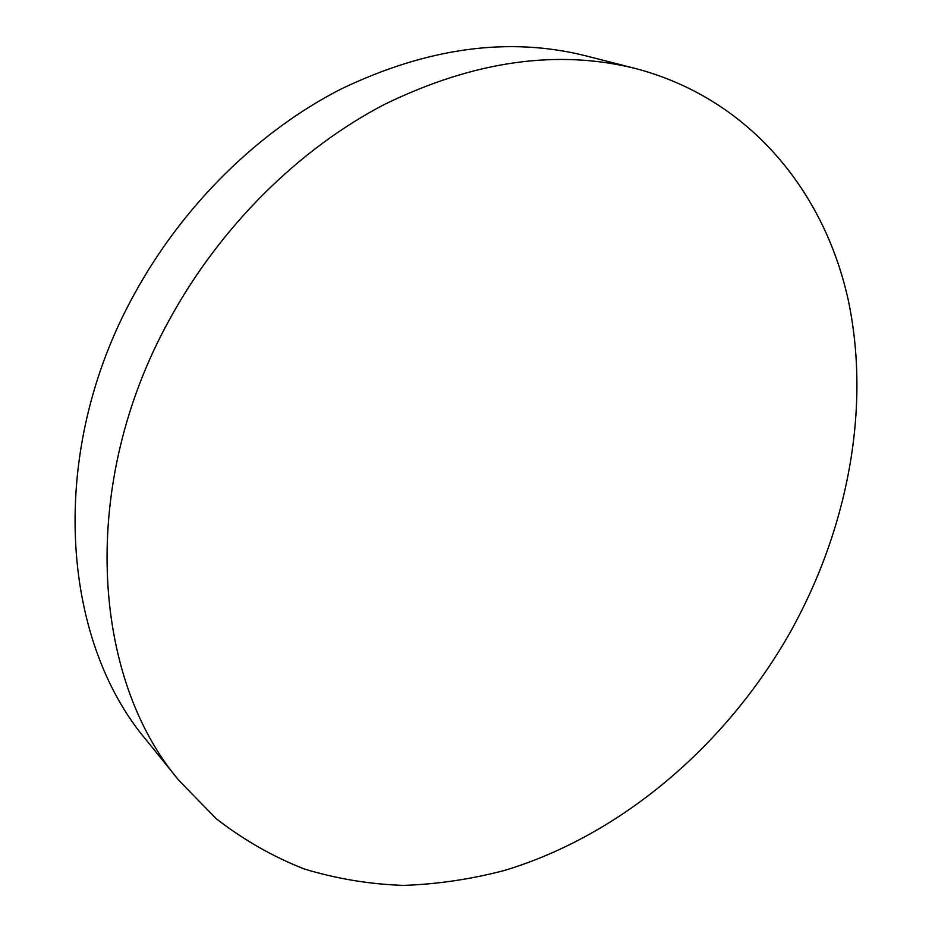 <?xml version="1.0" encoding="UTF-8"?>
<svg xmlns="http://www.w3.org/2000/svg" width="932" height="932" viewBox="0 0 932 932"><rect width="100%" height="100%" fill="white"/><g stroke="black" fill="none" stroke-linecap="round" stroke-linejoin="round"><path stroke-width="1.4" d="M789.148 634.191C847.433 530.658 871.397 408.612 848.097 299.37C824.074 190.978 749.305 98.594 635.822 68.595C557.581 49 473.91 60.883 384.8 104.256C299.079 148.712 220.418 226.383 169.647 319.315C78.404 483.755 91.534 677.657 179.142 780.69L216.166 818.657C243.543 839.918 272.936 856.706 304.345 868.997C336.51 878.76 369.48 884.223 403.265 885.4C437.178 884.258 470.893 879.284 504.41 870.465C621.213 835.223 725.119 745.903 789.148 634.191M635.822 68.595L585.482 55.757C508.79 36.593 427.345 47.66 341.135 88.983C258.234 131.33 182.649 205.494 134.138 294.524C46.973 451.985 60.65 639.107 146.475 740.276L179.142 780.69"/></g></svg>

